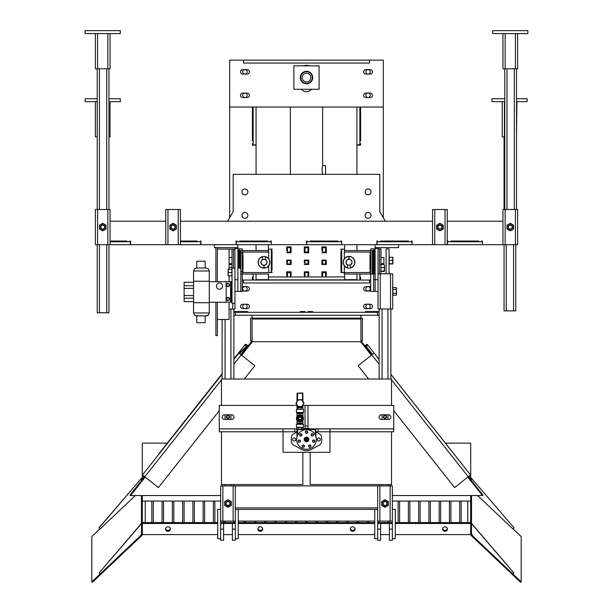 <?xml version="1.0" encoding="UTF-8"?>
<svg xmlns="http://www.w3.org/2000/svg" width="613" height="613" viewBox="0 0 613 613"><rect width="100%" height="100%" fill="white"/><g stroke="black" fill="none" stroke-linecap="round" stroke-linejoin="round"><path stroke-width="0.92" d="M492.691 33.585L492.691 30.65L527.877 30.65L527.877 33.585L492.691 33.585M517.617 33.585L517.617 68.771L502.951 68.771L502.951 33.585L502.951 68.771M110.049 241.032L126.906 241.032L126.906 241.767L129.841 241.767L129.841 241.032L130.569 241.032L130.569 244.694L165.755 244.694L165.755 241.032M180.421 241.032L197.279 241.032L197.279 241.767L200.213 241.767L200.213 241.032L200.941 241.032L200.941 244.694L236.128 244.694L236.128 241.032L236.863 241.032L236.863 241.767L239.79 241.767L239.79 241.032L267.651 241.032L267.651 241.767L270.578 241.767L270.578 241.032L271.314 241.032L271.314 244.694L306.5 244.694L306.5 241.032L307.236 241.032L307.236 241.767L310.163 241.767L310.163 241.032L338.024 241.032L338.024 241.767L340.951 241.767L340.951 241.032L341.686 241.032L341.686 244.694L376.872 244.694L376.872 241.032L377.608 241.032L377.608 241.767L380.535 241.767L380.535 241.032L408.388 241.032L408.388 241.767L411.323 241.767L411.323 241.032L412.059 241.032L412.059 244.694L432.579 244.694L432.579 209.508L447.245 209.508L447.245 244.694L432.579 244.694M447.245 241.032L447.973 241.032L447.973 241.767L450.907 241.767L450.907 241.032L478.761 241.032L478.761 241.767L481.695 241.767L481.695 241.032L482.431 241.032L482.431 244.694L502.951 244.694L502.951 209.508L517.617 209.508L517.617 244.694L502.951 244.694L502.951 209.508L502.951 221.239L447.245 221.239M432.579 221.239L180.421 221.239M165.755 244.694L165.755 209.508L165.755 244.694L180.421 244.694L180.421 209.508L165.755 209.508L165.755 221.239L110.049 221.239M508.085 227.101A2.199 2.199 0 0 0 510.284 229.3A2.199 2.199 0 0 0 512.483 227.101A2.199 2.199 0 0 0 510.284 224.902A2.199 2.199 0 0 0 508.085 227.101M512.207 227.101A1.923 1.923 0 0 1 510.284 229.024A1.923 1.923 0 0 1 508.361 227.101A1.923 1.923 0 0 1 510.284 225.178A1.923 1.923 0 0 1 512.207 227.101M506.989 227.101A3.295 3.295 0 0 1 511.932 224.243A3.295 3.295 0 0 1 511.932 229.959A3.295 3.295 0 0 1 506.989 227.101L506.989 225.201L510.284 223.293L513.587 225.201L513.587 229.009L510.284 230.909L506.989 229.009L506.989 227.101M437.713 227.101A2.199 2.199 0 0 0 439.912 229.3A2.199 2.199 0 0 0 442.111 227.101A2.199 2.199 0 0 0 439.912 224.902A2.199 2.199 0 0 0 437.713 227.101M441.835 227.101A1.923 1.923 0 0 1 439.912 229.024A1.923 1.923 0 0 1 437.988 227.101A1.923 1.923 0 0 1 439.912 225.178A1.923 1.923 0 0 1 441.835 227.101M436.617 227.101A3.295 3.295 0 0 1 441.567 224.243A3.295 3.295 0 0 1 441.567 229.959A3.295 3.295 0 0 1 436.617 227.101L436.617 225.201L439.912 223.293L443.214 225.201L443.214 229.009L439.912 230.909L436.617 229.009L436.617 227.101M170.889 227.101A2.199 2.199 0 0 0 173.088 229.3A2.199 2.199 0 0 0 175.287 227.101A2.199 2.199 0 0 0 173.088 224.902A2.199 2.199 0 0 0 170.889 227.101M175.012 227.101A1.923 1.923 0 0 1 173.088 229.024A1.923 1.923 0 0 1 171.165 227.101A1.923 1.923 0 0 1 173.088 225.178A1.923 1.923 0 0 1 175.012 227.101M169.793 227.101A3.295 3.295 0 0 1 174.743 224.243A3.295 3.295 0 0 1 174.743 229.959A3.295 3.295 0 0 1 169.793 227.101L169.793 225.201L173.088 223.293L176.391 225.201L176.391 229.009L173.088 230.909L169.793 229.009L169.793 227.101M110.049 244.694L95.383 244.694L95.383 209.508L110.049 209.508L110.049 244.694L130.209 244.694L130.569 241.767M100.517 227.101A2.199 2.199 0 0 0 102.716 229.3A2.199 2.199 0 0 0 104.915 227.101A2.199 2.199 0 0 0 102.716 224.902A2.199 2.199 0 0 0 100.517 227.101M104.647 227.101A1.923 1.923 0 0 1 102.716 229.024A1.923 1.923 0 0 1 100.793 227.101A1.923 1.923 0 0 1 102.716 225.178A1.923 1.923 0 0 1 104.647 227.101M99.421 227.101A3.295 3.295 0 0 1 104.371 224.243A3.295 3.295 0 0 1 104.371 229.959A3.295 3.295 0 0 1 99.421 227.101L99.421 225.201L102.716 223.293L106.018 225.201L106.018 229.009L102.716 230.909L99.421 229.009L99.421 227.101M110.049 241.767L130.209 241.767M180.421 244.694L200.574 244.694L200.941 241.767M180.421 241.767L200.574 241.767M482.431 244.694L482.431 241.767M447.245 241.767L447.613 244.694L482.063 244.694M412.059 244.694L412.059 241.767M376.872 241.767L377.24 244.694L411.691 244.694M341.686 244.694L341.686 241.767M306.5 241.767L306.868 244.694L341.318 244.694M271.314 244.694L271.314 241.767M236.128 241.767L236.495 244.694L270.946 244.694M236.495 241.767L270.946 241.767M306.868 241.767L341.318 241.767M377.24 241.767L411.691 241.767M447.613 241.767L482.063 241.767M85.123 33.585L85.123 30.65L120.309 30.65L120.309 33.585L85.123 33.585M110.049 33.585L110.049 68.771L95.383 68.771L95.383 33.585M309.986 428.862L393.73 428.862L393.73 405.408L302.891 405.408M297.029 405.408L219.27 405.408L219.27 431.797L294.769 431.797L294.769 428.862L296.999 428.862M231.584 419.476L224.55 419.476A2.345 2.345 0 0 1 222.205 417.131A2.345 2.345 0 0 1 224.55 414.786L231.584 414.786A2.345 2.345 0 0 1 233.928 417.131A2.345 2.345 0 0 1 231.584 419.476M388.45 414.786L381.416 414.786A2.345 2.345 0 0 0 379.072 417.131A2.345 2.345 0 0 0 381.416 419.476L388.45 419.476A2.345 2.345 0 0 0 390.795 417.131A2.345 2.345 0 0 0 388.45 414.786M219.27 428.862L283.045 428.862L283.045 431.797L296.968 431.797M283.045 428.862L294.769 428.862M316.032 431.797L393.73 431.797L393.73 428.862M318.231 428.862L318.231 431.797L329.955 431.797L329.955 452.317L283.045 452.317L283.045 431.797M329.955 428.862L329.955 431.797M316.469 432.318L316.469 431.797M296.531 431.797L296.531 432.318M307.964 425.928L305.036 425.928L305.036 405.408L307.964 405.408L307.964 428.403M305.036 425.928L305.036 428.403M302.186 429.154L303.504 429.154M294.217 441.031A1.555 1.555 0 0 0 295.765 439.475A1.555 1.555 0 0 0 294.217 437.92A1.555 1.555 0 0 0 292.662 439.475A1.555 1.555 0 0 0 294.217 441.031M318.783 441.031A1.555 1.555 0 0 0 320.338 439.475A1.555 1.555 0 0 0 318.783 437.92A1.555 1.555 0 0 0 317.235 439.475A1.555 1.555 0 0 0 318.783 441.031M296.968 432.081L293.665 433.843A4.398 4.398 0 0 0 291.344 437.728L291.344 441.23A4.398 4.398 0 0 0 293.665 445.107L299.374 448.157A4.398 4.398 0 0 1 299.895 448.486A11.172 11.172 0 0 0 313.105 448.486A4.398 4.398 0 0 1 313.626 448.157L319.335 445.107A4.398 4.398 0 0 0 321.656 441.23L321.656 437.728A4.398 4.398 0 0 0 319.335 433.843L316.032 432.081M306.5 429.652A9.823 9.823 0 0 0 296.677 439.475A9.823 9.823 0 0 0 306.5 449.298A9.823 9.823 0 0 0 316.323 439.475A9.823 9.823 0 0 0 306.5 429.652M296.968 429.521L297.703 429.154L296.968 429.521L296.968 437.092L297.703 435.107L297.703 429.521L315.297 429.521L315.297 435.107L316.001 436.992M315.634 435.874L316.024 437.084M307.136 431.008L305.864 431.008L305.228 432.111L305.864 433.207L307.136 433.207L307.772 432.111L307.136 431.008L305.971 431.192L305.443 432.111L305.971 433.023L307.029 433.023L307.557 432.111L307.029 431.192M313.519 434.694L312.722 433.697L311.465 433.889L311.006 435.069L311.795 436.065L313.051 435.874L313.519 434.694L312.645 433.897L311.603 434.058L311.212 435.038L311.871 435.866L312.921 435.713L313.304 434.724M314.615 441.981L314.898 440.739L313.963 439.881L312.753 440.249L312.469 441.49L313.404 442.356L314.615 441.981L314.691 440.801L313.917 440.088L312.906 440.395L312.676 441.429L313.45 442.149L314.461 441.835M309.603 447.383L310.745 446.831L310.837 445.567L309.795 444.846L308.646 445.398L308.554 446.662L309.603 447.383L310.569 446.708L310.653 445.659L309.78 445.061L308.822 445.521L308.745 446.57L309.619 447.168M302.255 446.831L303.397 447.383L304.446 446.662L304.354 445.398L303.205 444.846L302.163 445.567L302.255 446.831L303.381 447.168L304.255 446.57L304.178 445.521L303.22 445.061L302.347 445.659L302.431 446.708M298.102 440.739L298.385 441.981L299.596 442.356L300.531 441.49L300.247 440.249L299.037 439.881L298.102 440.739L298.539 441.835L299.55 442.149L300.324 441.429L300.094 440.395L299.083 440.088L298.309 440.801M300.278 433.697L299.481 434.694L299.949 435.874L301.205 436.065L301.994 435.069L301.535 433.889L300.278 433.697L299.696 434.724L300.079 435.713L301.129 435.866L301.788 435.038L301.397 434.058L300.355 433.897M310.776 429.154A11.172 11.172 0 0 0 302.922 428.893M299.964 429.154L315.664 429.154L316.032 437.092M309.496 429.154L314.063 429.154M297.336 429.154L297.742 429.154M308.676 439.82A2.199 2.199 0 0 1 307.289 441.529L306.109 441.988L304.132 440.387L304.324 439.138A2.199 2.199 0 0 0 307.289 441.529L308.477 441.069L308.676 439.82A2.199 2.199 0 0 0 305.711 437.421A2.199 2.199 0 0 0 304.324 439.138L304.523 437.881L306.891 436.969L308.868 438.563L308.676 439.82M305.274 438.487A1.571 1.571 0 0 1 307.488 438.257A1.571 1.571 0 0 1 307.726 440.463A1.571 1.571 0 0 1 305.512 440.701A1.571 1.571 0 0 1 305.274 438.487M305.481 438.655A1.31 1.31 0 0 1 307.328 438.456A1.31 1.31 0 0 1 307.519 440.303A1.31 1.31 0 0 1 305.672 440.494A1.31 1.31 0 0 1 305.481 438.655M307.481 440.264A1.257 1.257 0 0 0 307.289 438.494A1.257 1.257 0 0 0 305.519 438.686A1.257 1.257 0 0 0 305.711 440.456A1.257 1.257 0 0 0 307.481 440.264M306.96 439.843A0.59 0.59 0 0 0 306.868 439.023A0.59 0.59 0 0 0 306.04 439.107A0.59 0.59 0 0 0 306.132 439.935A0.59 0.59 0 0 0 306.96 439.843M302.523 427.529L296.439 427.299L303.481 427.299L303.481 424.303L296.439 424.303L296.439 427.299M297.397 427.529L303.481 427.299M296.999 427.713L296.999 428.97M298.477 428.97L298.477 427.713M301.443 428.97L301.443 427.713M302.922 428.97L302.922 427.713M299.964 415.101A3.287 3.287 0 0 0 296.677 418.38A3.287 3.287 0 0 0 299.964 421.667A3.287 3.287 0 0 0 303.243 418.38A3.287 3.287 0 0 0 299.964 415.101M299.964 421.905A3.517 3.517 0 0 1 296.439 418.38A3.517 3.517 0 0 1 299.964 414.863A3.517 3.517 0 0 1 303.481 418.38A3.517 3.517 0 0 1 299.964 421.905M296.439 409.469L303.243 409.231L296.439 409.469L296.439 412.457L303.481 412.457L302.837 413.691M302.837 423.077L302.837 423.66L297.09 423.66L296.439 424.303M296.439 412.457L297.09 413.108L302.837 413.108M297.029 416.442L297.029 415.453L298.018 415.453M301.902 415.453L302.891 415.453L302.891 413.691L297.029 413.691L297.029 415.453M301.902 421.315L302.891 421.315L302.891 423.077L297.029 423.077L297.029 420.326M297.029 421.315L298.018 421.315M302.891 421.315L302.891 420.326M302.891 416.442L302.891 415.453M302.186 417.101A2.567 2.567 0 0 1 302.186 419.667L301.443 420.947L298.477 420.947L296.999 418.38L298.477 415.821L301.443 415.821L302.922 418.38L302.186 419.667A2.567 2.567 0 0 1 297.742 419.667A2.567 2.567 0 0 1 299.964 415.821A2.567 2.567 0 0 1 302.186 417.101M298.393 418.38A1.571 1.571 0 0 1 299.964 416.809A1.571 1.571 0 0 1 301.535 418.38A1.571 1.571 0 0 1 299.964 419.951A1.571 1.571 0 0 1 298.393 418.38M298.654 418.38A1.31 1.31 0 0 1 299.964 417.07A1.31 1.31 0 0 1 301.274 418.38A1.31 1.31 0 0 1 299.964 419.69A1.31 1.31 0 0 1 298.654 418.38M301.221 418.38A1.257 1.257 0 0 0 299.964 417.124A1.257 1.257 0 0 0 298.7 418.38A1.257 1.257 0 0 0 299.964 419.644A1.257 1.257 0 0 0 301.221 418.38M297.688 407.607L302.332 407.607M299.627 407.607L297.497 407.607M302.332 409.231L297.589 409.231L297.021 409.047L297.021 407.798L297.589 407.607L297.182 407.706M297.021 407.798L297.589 407.607M297.589 409.231L297.021 409.047M298.156 409.047L298.156 407.798M301.09 409.047L301.09 407.798M302.899 409.047L302.899 407.798M297.397 405.683L297.029 407.247L297.029 405.101M297.029 401.293L297.029 393.316L302.24 392.948M302.523 400.741L302.523 392.948L302.891 393.316L302.891 401.323M302.891 405.132L302.738 407.706M297.68 392.948L297.397 400.603M297.818 399.799L301.841 399.653L303.987 403.063L302.102 406.626L298.079 406.771L295.933 403.362L297.818 399.799L296.363 403.346L298.079 406.771M297.029 407.247L302.523 407.247L302.523 405.821M295.933 403.362L296.363 403.346M298.278 406.396L302.102 406.626M301.88 406.266L303.987 403.063M301.841 399.653L298.041 400.159M391.531 431.797L391.531 484.576L310.163 484.576L310.163 452.317M221.469 405.408L221.469 379.018L391.531 379.018L391.531 405.408M302.837 452.317L302.837 484.576L221.469 484.576L221.469 431.797M217.362 281.704L217.362 247.629L217.362 249.093L234.955 249.093M215.899 302.232L215.899 335.595L217.362 335.595L217.362 302.232M215.899 247.629L215.899 281.704M229.093 249.093L229.093 269.253M229.093 275.85L229.093 281.704M229.093 302.232L229.093 319.465L217.362 319.465M229.798 302.232L209.271 302.232L209.271 281.704L230.557 281.704L230.557 302.232L226.159 302.232L226.159 281.704M215.776 302.232L210.857 302.232L215.776 302.232M223.285 302.232L228.212 302.232L223.285 302.232M210.857 302.232L213.316 302.232L210.857 302.232M228.212 302.232L225.753 302.232L228.212 302.232M219.531 302.232L221.515 302.232L219.531 302.232M216.458 286.102L216.458 286.102A3.08 3.08 180 0 1 219.531 283.022A3.08 3.08 0 0 0 216.458 286.102A3.08 3.08 0 0 0 219.531 289.183A3.08 3.08 0 0 0 222.611 286.102A3.08 3.08 0 0 0 219.531 283.022A3.08 3.08 180 0 1 222.611 286.102M231.078 302.232L232.02 302.232L230.557 302.232L231.293 302.232L231.293 281.704L230.557 281.704M205.148 268.042L205.148 261.238L205.148 268.042L205.148 261.238L196.742 261.238L196.742 268.042M209.271 302.232L209.271 302.699L193.555 302.699L209.271 302.699L209.271 302.232L209.271 312.959L208.412 315.036L205.148 315.894L205.148 322.699L196.742 322.699L205.148 322.699L196.742 322.699L205.148 322.699L205.148 315.894L195.562 315.741L196.489 315.894L194.413 315.036L193.555 312.959L193.555 281.237L209.271 281.237L209.271 270.969L208.412 268.9L206.336 268.042L196.489 268.042L194.413 268.9L193.555 270.969L193.555 281.237M209.271 281.704L209.271 281.237M193.555 288.378L184.115 288.378L184.115 282.286L193.555 282.286M193.555 298.194L184.115 298.194L184.115 295.52M184.115 298.194L184.115 301.642L193.555 301.642M185.693 301.642L190.62 301.642L185.693 301.642M208.412 315.036L207.263 315.741L205.148 315.894L205.148 322.699L205.148 315.894L205.148 322.699L205.148 315.894L206.336 315.894L196.489 315.894L194.413 315.036M196.742 315.894L194.727 315.304L196.742 315.894L196.742 322.699L200.941 322.699L196.742 322.699L196.742 315.894M231.591 302.232L232.02 302.232M230.557 302.232L226.159 302.232M184.115 287.788L184.115 285.735L184.115 287.788M184.115 288.416L184.115 295.558L193.555 295.558M190.62 301.642L188.16 301.642L190.62 301.642M229.668 284.738L229.323 285.566L229.132 284.08L229.676 284.792M229.04 286.325L228.151 286.447L229.339 285.528L228.994 286.363M227.354 286.577L226.802 285.865L228.189 286.44L227.293 286.555M226.289 285.244L226.634 284.409L226.825 285.896L226.281 285.183M226.91 283.65L227.806 283.528L226.618 284.447L226.963 283.612M228.603 283.398L229.155 284.11L227.768 283.535L228.664 283.421M229.668 298.692L229.323 299.527L229.132 298.033L229.676 298.753M229.04 300.286L228.151 300.401L229.339 299.489L228.994 300.324M227.354 300.539L226.802 299.818L228.189 300.393L227.293 300.516M226.289 299.198L226.634 298.362L226.825 299.857L226.281 299.136M226.91 297.604L227.806 297.489L226.618 298.401L226.963 297.566M228.603 297.351L229.155 298.071L227.768 297.497L228.664 297.374M206.336 315.894L205.148 315.894L206.336 315.894M453.559 453.497A1.464 0.659 141.6 0 0 453.49 453.321L390.872 374.229L390.872 309.006L390.872 379.018L390.872 309.006M245.223 344.437A1.464 0.659 -141.7 0 1 246.786 344.828A1.464 0.659 -141.7 0 1 247.522 346.261A1.464 0.659 -141.7 0 1 245.874 345.793A1.464 0.659 -141.7 0 1 245.223 344.437L233.859 358.835L233.859 315.228L235.545 315.228L235.545 312.301L377.455 312.301L377.455 315.228L235.545 315.228M252.089 315.228L252.089 318.162L362.383 318.162L362.383 340.889L360.919 340.889L371.938 354.804M360.919 315.228L360.919 318.162L250.617 318.162L250.617 340.889L252.089 340.889L241.062 354.804M360.919 319.013L360.919 341.725L252.089 341.725L252.089 319.013L360.919 319.013L360.919 318.162M252.089 319.013L252.089 318.162M108.945 101.658L120.309 101.658L120.309 98.724L108.945 98.724M97.222 98.724L85.123 98.724L85.123 101.658L97.222 101.658M110.049 101.658L110.049 136.845L108.945 136.845M97.222 136.845L95.383 136.845L95.383 101.658M516.514 101.658L527.142 101.658L527.142 98.724L516.514 98.724M504.783 98.724L491.955 98.724L491.955 101.658L504.783 101.658M516.882 101.658L516.514 136.845M504.783 136.845L502.223 136.845L502.223 101.658M373.646 274.019L373.646 291.413L375.11 291.413L375.11 279.681L375.11 291.413L378.045 291.413L378.045 309.006L392.703 309.006L392.703 294.34M396.603 294.707L396.167 295.221L396.603 294.707L396.167 287.604L393.148 287.604L392.703 288.11L392.703 273.819L380.244 273.819L380.244 309.006M389.47 260.333L389.033 262.05L389.47 263.766L389.033 263.912L392.933 263.919L392.489 260.333L389.47 260.333L389.033 258.763L389.47 257.192L389.033 257.337L392.933 257.337L392.489 257.192L392.933 258.763L392.933 257.322L392.489 257.192L392.933 257.337M392.703 309.006L392.703 273.819M393.148 287.604L392.703 288.554L393.148 289.505L396.167 289.505L396.603 288.554L396.167 287.604L396.603 288.11M396.167 293.313L396.603 294.271L396.167 295.221L393.148 295.221L392.703 294.271L393.148 293.313L396.167 293.313L396.603 291.413L396.167 289.505M393.148 289.505L392.703 291.413L393.148 293.313M389.033 273.819L389.033 248.893L386.098 248.893L386.098 273.819L389.033 273.819M375.11 248.893L373.646 248.893L373.646 250.564L373.646 248.893L370.712 248.893L370.712 291.413L373.646 291.413L373.646 279.681L375.11 279.681L375.11 244.694L398.573 244.694L398.573 247.629L375.11 247.629M378.045 291.413L378.045 279.681L375.11 279.681M389.47 263.766L392.489 263.766L392.933 262.05L392.933 258.763L392.489 260.333M389.47 257.192L389.033 257.337M392.489 264.057L392.933 263.912L392.489 263.766M389.033 263.912L389.47 264.057M378.045 273.819L379.508 273.819L379.508 248.893L380.979 248.893L380.979 273.819L379.508 273.819L379.508 248.893L378.045 248.893M380.979 263.705L383.907 263.705L383.907 257.544L380.979 257.544M232.02 249.093L232.02 303.335L234.955 303.335L234.955 309.006L229.093 309.006M237.89 247.629L214.427 247.629L214.427 244.694L237.89 244.694L237.89 291.413L242.288 291.413L242.296 250.564L242.288 248.893L237.89 248.893M239.354 250.564L239.354 248.893L239.354 250.564M233.492 249.093L233.492 268.149L233.492 249.093M378.045 247.629L378.045 248.365L375.11 248.365M378.045 248.365L378.045 279.681M237.89 248.365L234.955 248.365L234.955 247.629M234.955 248.365L234.955 279.681L237.89 279.681L237.89 291.413L234.955 291.413M383.439 416.97A1.571 1.571 0 0 1 385.792 415.606A1.571 1.571 0 0 1 385.792 418.334A1.571 1.571 0 0 1 383.439 416.97M379.14 309.006L379.14 379.018L379.14 309.006M379.14 416.549L379.14 417.714L379.14 416.549M379.14 484.576L379.14 485.917L379.14 484.576M390.872 484.576L390.872 485.917L390.872 484.576M226.419 416.97A1.571 1.571 0 0 1 228.779 415.606A1.571 1.571 0 0 1 228.779 418.334A1.571 1.571 0 0 1 226.419 416.97M222.128 319.465L222.128 379.018M222.128 484.576L222.128 485.917M233.859 309.006L233.859 379.018M233.859 416.549L233.859 417.714M233.859 484.576L233.859 485.917M97.222 244.694L97.222 312.768L108.945 312.768L108.945 244.694M504.055 244.694L504.055 310.868L515.778 310.868L515.778 244.694M504.055 209.508L504.055 136.845M504.783 209.508L504.783 68.771L504.783 209.508M516.514 209.508L516.514 68.771M97.222 68.771L97.222 209.508M108.945 68.771L108.945 209.508M321.894 249.093L321.894 246.893L326.292 246.893L326.292 249.093L326.292 247.629L321.894 247.629L321.894 250.564M307.236 252.763L304.301 252.763L304.301 247.629L308.699 247.629L308.699 252.763L307.236 252.763L308.699 252.763L308.699 250.564M286.708 249.093L286.708 246.893L291.106 246.893L291.106 249.093L291.106 247.629L286.708 247.629L286.708 250.564M321.894 261.552L321.894 260.088L322.63 260.088L322.63 264.487L321.894 264.487L321.894 260.088L326.292 260.088L326.292 264.487L325.557 264.487L325.557 263.935L322.63 263.935M322.262 276.946L321.894 271.82L326.292 271.82L325.924 276.946M322.63 252.763L321.894 252.763L323.358 252.763L322.63 252.763L322.63 247.629M326.292 249.093L326.292 252.763L323.358 252.763M325.557 263.935L325.557 260.088L326.292 260.088L326.292 261.552M304.301 261.552L304.301 260.088L305.036 260.088L305.036 260.64L307.964 260.64L307.964 260.088L308.699 260.088L308.699 261.552L308.699 260.088L304.301 260.088L304.301 263.023M308.699 261.552L308.699 264.487L307.964 264.487L307.964 260.64M305.036 260.64L305.036 264.487L304.301 264.487L308.699 264.487L308.699 263.023M340.951 272.157L341.61 271.582L341.272 272.157M340.951 257.491L340.951 267.084L340.951 257.491L341.61 257.154M341.349 252.495L340.951 251.292L341.686 251.292L341.686 249.828L340.951 249.828L340.951 249.093L344.621 249.276L341.686 249.093M271.314 249.093L268.379 249.276L272.049 249.093L272.049 249.828L271.314 249.828L271.314 251.292L272.049 251.292L272.049 252.426L271.314 252.426M272.049 257.491L272.049 267.084L272.049 257.491L271.314 257.491M271.314 272.157L272.049 272.547L242.296 272.547M286.708 275.482L286.708 271.82L288.171 271.82L286.708 271.82L287.076 276.946M288.171 271.82L291.106 271.82L290.738 276.946M304.301 275.482L304.301 271.82L305.764 271.82L304.301 271.82L304.669 276.946M305.764 271.82L308.699 271.82L308.331 276.946M286.708 261.552L286.708 260.088L287.443 260.088L287.443 260.64L290.37 260.64L290.37 260.088L291.106 260.088L291.106 261.552L291.106 260.088L286.708 260.088L286.708 263.023M291.106 261.552L291.106 264.487L290.37 264.487L290.37 260.64M287.443 260.64L287.443 264.487L286.708 264.487L291.106 264.487L291.106 263.023M291.106 250.564L291.106 252.763L289.642 252.763L291.106 252.763L291.106 249.093M287.443 252.763L286.708 252.763L288.171 252.763L287.443 252.763L287.443 247.629M341.686 272.547L344.322 272.371M341.686 249.276L341.686 272.371M356.935 244.694L356.935 250.564L344.621 250.556L344.621 249.276M268.379 276.946L268.379 279.88L344.621 279.88L344.621 276.946L268.379 276.946L268.379 274.019L256.065 274.019L256.065 280.049M272.049 272.157L271.314 271.82L271.314 270.348L272.049 270.348L272.049 251.292M325.557 271.82L325.557 276.946M325.557 272.547L322.63 272.547L322.63 271.82M325.557 247.629L325.557 252.763M322.63 272.547L322.63 276.946M325.557 252.027L322.63 252.027M325.557 260.64L322.63 260.64M305.036 252.763L305.036 247.629M305.036 252.027L307.964 252.027L307.964 252.763M307.964 271.82L307.964 276.946M305.036 276.946L305.036 271.82M305.036 263.935L307.964 263.935M307.964 252.027L307.964 247.629M305.036 272.547L307.964 272.547M287.443 252.027L290.37 252.027L290.37 252.763M290.37 271.82L290.37 276.946M287.443 276.946L287.443 271.82M287.443 263.935L290.37 263.935M290.37 252.027L290.37 247.629M287.443 272.547L290.37 272.547M321.894 263.023L321.894 264.487L326.292 264.487L326.292 263.023M324.829 271.82L326.292 271.82L326.292 275.482M321.894 275.482L321.894 271.82L323.358 271.82M326.292 250.564L326.292 252.763L324.829 252.763M304.301 249.093L304.301 246.893L308.699 246.893L308.699 249.093M305.764 252.763L304.301 252.763L304.301 250.564M344.621 274.019L344.621 276.946M340.951 251.292L340.951 270.348L341.686 270.348L341.686 271.82L340.951 271.82L340.951 272.547L344.322 272.547L344.322 274.019L344.322 265.797M340.951 249.828L340.951 249.093M344.621 244.694L344.621 249.093M268.379 249.093L268.379 244.694L256.065 244.694L256.065 250.556M272.049 249.093L272.049 249.828M289.642 271.82L291.106 271.82L291.106 275.482M307.236 271.82L308.699 271.82L308.699 275.482M288.171 252.763L289.642 252.763M268.678 272.371L271.314 272.547M268.379 249.276L268.379 250.556M271.314 272.371L271.314 249.276M271.314 267.084L272.049 267.084M271.314 268.471L272.049 268.471M271.314 253.813L272.049 253.813M271.314 256.349L272.049 256.349M340.951 267.084L341.61 267.659L341.61 270.348M341.61 267.421L341.272 271.007M340.951 253.813L341.61 253.115L341.272 257.491M341.272 253.813L341.61 256.924M344.46 258.594A5.862 5.862 0 0 1 346.452 257.016L346.943 256.801A5.862 5.862 0 0 1 348.958 256.426L348.958 256.556A5.739 5.739 0 0 0 347.548 267.835L347.548 264.831A2.935 2.935 0 0 1 346.084 262.287A2.935 2.935 0 0 0 349.019 265.222A2.935 2.935 0 0 1 346.084 262.287A2.935 2.935 0 0 1 349.019 259.353A2.935 2.935 0 0 1 351.946 262.287A2.935 2.935 0 0 1 349.019 265.222A2.935 2.935 0 0 0 350.483 264.831L350.483 267.835A5.739 5.739 0 0 0 349.073 256.556L349.073 256.426A5.862 5.862 0 0 1 353.532 258.548L353.586 258.617A5.862 5.862 0 0 1 347.548 267.965A5.862 5.862 0 0 1 348.958 256.426L348.958 259.36A2.935 2.935 0 0 1 349.073 259.36L349.073 256.426A5.862 5.862 0 0 1 350.483 267.965L350.483 267.965M344.322 258.778L344.322 250.564L372.175 250.564L372.175 274.019L372.175 250.564L375.11 250.564M359.532 274.019L344.322 274.019L373.156 274.019L373.156 250.564L373.156 274.019L374.129 274.019L374.129 250.564L374.129 274.019L375.11 274.019M362.091 252.027L359.532 252.027M370.704 269.62L369.976 269.62L369.976 254.954L370.704 254.954M370.704 253.491L369.976 253.491L369.976 252.763L370.704 252.763M370.704 271.82L369.976 271.82L369.976 271.084L370.704 271.084M362.091 274.019L370.712 274.019M370.704 272.547L344.322 272.547M345.134 257.889C343.893 259.238 343.893 259.238 345.134 257.889C347.211 256.533 347.211 256.533 345.134 257.889L344.774 258.242M352.896 257.889C351.686 256.993 351.686 256.993 352.896 257.889C351.686 256.993 351.686 256.993 352.896 257.889L352.896 257.889M347.548 267.965L347.548 267.965A5.862 5.862 0 0 1 344.169 258.993L344.245 258.878M348.958 257.154L349.073 257.56M344.322 250.564L344.322 252.027L370.704 252.027M263.981 259.353A2.935 2.935 0 0 1 266.525 263.751A2.935 2.935 0 0 1 261.445 263.751A2.935 2.935 0 0 1 263.981 259.353M253.468 250.556L268.678 250.556L240.825 250.564L240.825 274.019L240.825 250.564L239.844 250.564L239.844 268.149L239.844 250.564L238.871 250.564L238.871 268.149L238.871 250.564L237.89 250.564M242.296 252.939L240.825 252.939L240.825 271.636L242.296 271.636L242.296 252.939M250.909 272.547L253.468 272.547M242.296 254.954L243.024 254.954L243.024 269.62L242.296 269.62M242.296 271.084L243.024 271.084L243.024 271.82L242.296 271.82M242.296 252.763L243.024 252.763L243.024 253.491L242.296 253.491M250.909 250.564L242.288 250.556M242.296 252.027L268.678 252.027L268.678 250.564L268.678 258.778M268.678 265.797L268.678 272.547M266.916 262.287A2.935 2.935 0 0 0 265.452 259.751L265.452 256.609A5.862 5.862 0 0 1 268.831 265.59L268.755 265.697A5.862 5.862 0 0 1 266.548 267.559L266.057 267.774M267.866 266.686C265.789 268.042 265.789 268.042 267.866 266.686C269.107 265.337 269.107 265.337 267.866 266.686M260.104 266.686C261.314 267.582 261.314 267.582 260.104 266.686C261.314 267.582 261.314 267.582 260.104 266.686L260.104 266.686M266.027 267.789A5.862 5.862 0 0 1 264.042 268.149L264.042 265.222A2.935 2.935 0 0 1 263.927 265.222L263.927 268.149A5.862 5.862 0 0 1 259.422 265.973L259.414 265.958A5.862 5.862 0 0 1 265.452 256.609A5.862 5.862 0 0 1 264.042 268.149L264.042 268.027A5.739 5.739 0 0 0 265.452 256.74L265.452 256.609M262.517 256.609L262.517 256.74A5.739 5.739 0 0 0 263.927 268.027L263.927 268.149A5.862 5.862 0 0 1 262.517 256.609L262.517 259.751M264.042 267.421L263.927 267.023M240.825 274.019L268.678 274.019M359.862 280.049L359.862 274.019M356.935 174.322L356.935 144.798L359.862 144.798L359.862 107.045L360.597 107.053L360.597 140.768L359.862 140.768L359.862 143.703L360.597 143.703L360.597 145.166L360.597 143.703M356.935 274.019L356.935 280.049M356.935 107.045L356.935 144.798M360.597 277.114L360.597 280.049L360.597 277.114L359.862 277.114L359.862 274.18L360.597 274.18M379.14 315.228L377.455 315.228M383.324 107.045L229.676 107.045L229.676 60.135L383.324 60.135L383.324 217.676M380.535 241.032L386.474 241.032L383.324 241.032L383.324 241.767M360.597 107.053L360.597 140.768M356.935 145.166L360.597 145.166M368.091 97.551A2.23 2.23 0 0 0 369.999 94.203A2.23 2.23 0 0 0 366.145 94.203A2.23 2.23 0 0 0 368.061 97.551M368.076 291.068A2.23 2.23 0 0 0 370.007 287.727A2.23 2.23 0 0 0 366.145 287.727A2.23 2.23 0 0 0 368.076 291.068M368.076 308.661A2.23 2.23 0 0 0 370.007 305.32A2.23 2.23 0 0 0 366.145 305.32A2.23 2.23 0 0 0 368.076 308.661M368.091 74.089A2.23 2.23 0 0 0 369.999 70.748A2.23 2.23 0 0 0 366.145 70.748A2.23 2.23 0 0 0 368.061 74.089M310.071 75.001A4.398 4.398 0 0 1 308.27 81.59A4.398 4.398 0 0 1 302.477 79.338A4.398 4.398 0 0 1 304.73 73.537A4.398 4.398 0 0 1 310.814 76.717M302.991 80.219L302.324 78.939M310.339 75.414L310.829 76.771M310.009 74.909L310.676 76.188M309.19 65.836A6.597 6.597 0 0 0 303.81 65.836A6.597 6.597 0 0 1 309.19 65.836M242.725 69.629A2.23 2.23 0 0 0 240.495 71.859A2.23 2.23 0 0 0 242.725 74.089L247.123 74.089A2.23 2.23 0 0 0 249.353 71.859A2.23 2.23 0 0 0 247.123 69.629L242.725 69.629M365.877 93.084A2.23 2.23 0 0 0 363.647 95.322A2.23 2.23 0 0 0 365.877 97.551L370.275 97.551A2.23 2.23 0 0 0 372.505 95.322A2.23 2.23 0 0 0 370.275 93.084L365.877 93.084M365.877 69.629A2.23 2.23 0 0 0 363.647 71.859A2.23 2.23 0 0 0 365.877 74.089L370.275 74.089A2.23 2.23 0 0 0 372.505 71.859A2.23 2.23 0 0 0 370.275 69.629L365.877 69.629M301.443 89.291A6.597 6.597 0 0 0 311.557 89.291M242.725 93.084A2.23 2.23 0 0 0 240.495 95.322A2.23 2.23 0 0 0 242.725 97.551L247.123 97.551A2.23 2.23 0 0 0 249.353 95.322A2.23 2.23 0 0 0 247.123 93.084L242.725 93.084M243.468 60.135L243.468 63.062L369.555 63.062L369.555 60.135M311.266 241.767L311.266 241.032M312.73 241.032L312.73 241.767M376.872 241.032L377.608 241.032M386.474 241.032L386.474 241.767M236.128 241.032L236.863 241.032M227.576 221.239L233.193 211.707L233.193 174.322L379.807 174.322L379.807 211.707L385.424 221.239M397.101 241.032L397.53 241.767M371.018 215.378A2.95 2.95 0 0 0 366.605 212.826A2.95 2.95 0 0 0 366.605 217.929A2.95 2.95 0 0 0 371.018 215.378M247.874 191.915A2.95 2.95 0 0 0 243.453 189.363A2.95 2.95 0 0 0 243.453 194.467A2.95 2.95 0 0 0 247.874 191.915M247.874 215.378A2.95 2.95 0 0 0 243.453 212.826A2.95 2.95 0 0 0 243.453 217.929A2.95 2.95 0 0 0 247.874 215.378M371.018 191.915A2.95 2.95 0 0 0 366.605 189.363A2.95 2.95 0 0 0 366.605 194.467A2.95 2.95 0 0 0 371.018 191.915M325.557 174.322L325.557 165.525L322.63 165.525L322.017 169.924L322.63 174.322M253.138 274.019L253.138 280.049M253.138 145.166L256.065 144.798L256.065 174.322M256.065 145.166L252.403 145.166L252.403 143.703L253.138 143.703L253.138 140.768L252.403 140.768L252.403 107.053L253.138 107.053L253.138 144.798M256.065 144.798L256.065 107.045M252.403 277.114L252.403 280.049L252.403 277.114L253.138 277.114L253.138 274.18L252.403 274.18M244.939 74.089A2.23 2.23 0 0 0 246.855 70.748A2.23 2.23 0 0 0 243.001 70.748A2.23 2.23 0 0 0 244.909 74.089M244.924 308.661A2.23 2.23 0 0 0 246.855 305.32A2.23 2.23 0 0 0 242.993 305.32A2.23 2.23 0 0 0 244.924 308.661M244.924 291.068A2.23 2.23 0 0 0 246.855 287.727A2.23 2.23 0 0 0 242.993 287.727A2.23 2.23 0 0 0 244.924 291.068M244.939 97.551A2.23 2.23 0 0 0 246.855 94.203A2.23 2.23 0 0 0 243.001 94.203A2.23 2.23 0 0 0 244.909 97.551M229.676 217.676L229.676 107.045M252.403 145.166L252.403 143.703M252.403 140.768L252.403 107.053M319.105 89.291L293.895 89.291L293.895 65.836L319.105 65.836L319.105 89.291M312.73 77.567A6.23 6.23 0 0 0 303.381 72.165A6.23 6.23 0 0 0 303.381 82.962A6.23 6.23 0 0 0 312.73 77.567M242.288 286.654A2.23 2.23 0 0 1 242.725 286.616L247.123 286.616A2.23 2.23 0 0 1 249.353 288.846A2.23 2.23 0 0 1 247.123 291.068L242.725 291.068A2.23 2.23 0 0 1 242.288 291.029M370.712 291.029A2.23 2.23 0 0 1 370.275 291.068L365.877 291.068A2.23 2.23 0 0 1 363.647 288.846A2.23 2.23 0 0 1 365.877 286.616L370.275 286.616A2.23 2.23 0 0 1 370.712 286.654M247.123 304.209A2.23 2.23 0 0 1 249.353 306.431A2.23 2.23 0 0 1 247.123 308.661L242.725 308.661A2.23 2.23 0 0 1 240.495 306.431A2.23 2.23 0 0 1 242.725 304.209L247.123 304.209M370.275 304.209A2.23 2.23 0 0 1 372.505 306.431A2.23 2.23 0 0 1 370.275 308.661L365.877 308.661A2.23 2.23 0 0 1 363.647 306.431A2.23 2.23 0 0 1 365.877 304.209L370.275 304.209M307.964 312.301L307.964 311.565L312.73 311.565L312.73 312.301M300.27 312.301L300.27 311.565L305.036 311.565L305.036 312.301M233.859 312.301L234.442 312.301L234.442 311.565L247.637 311.565L247.637 312.301M365.363 312.301L365.363 311.565L378.558 311.565L378.558 312.301L379.14 312.301M242.288 280.049L243.461 280.049L243.461 282.976L369.539 282.976L369.539 280.049L370.712 280.049M243.461 280.049L369.539 280.049M300.27 311.565L305.036 311.565M307.964 311.565L312.73 311.565M305.596 83.36A5.862 5.862 0 0 1 300.707 76.663A5.862 5.862 0 0 1 307.404 71.767A5.862 5.862 0 0 1 312.293 78.464A5.862 5.862 0 0 1 305.596 83.36M307.174 73.215A4.398 4.398 0 0 1 309.956 74.847M310.845 76.855A4.398 4.398 0 0 1 305.826 81.912M141.565 480.485L141.565 478.194L142.3 478.194L142.3 479.558L142.3 478.194L143.381 478.194L142.3 478.194L142.3 443.145L167.265 443.145M470.363 479.136L470.7 478.194L470.7 479.558L470.363 479.136M471.435 480.485L471.435 478.194L513.939 527.716L471.435 478.194L469.619 478.194L470.7 478.194L470.7 476.876L468.57 476.876M467.765 501.082L467.765 522.56L470.7 522.56L470.7 501.082L392.343 501.082M220.665 501.082L142.3 501.082L142.3 522.56L145.235 522.56L145.235 501.082M307.236 521.096L307.236 522.56L305.764 522.56L305.764 521.096M217.73 522.56L142.3 522.56L142.3 523.502L142.3 495.557M470.7 495.557L470.7 523.502L470.7 522.56L395.278 522.56M296.968 521.096L296.968 522.56L295.504 522.56L295.504 521.096M286.708 521.096L286.708 522.56L285.244 522.56L285.244 521.096M276.448 521.096L276.448 522.56L274.976 522.56L274.976 521.096M266.18 521.096L266.18 522.56L264.716 522.56L264.716 521.096M255.92 521.096L255.92 522.56L254.456 522.56L254.456 521.096M245.66 521.096L245.66 522.56L244.189 522.56L244.189 521.096M220.665 522.56L235.323 522.56L233.928 522.56L233.928 521.096M225.132 521.096L225.132 522.56L223.668 522.56L223.668 521.096M214.872 501.082L214.872 522.56L213.408 522.56L213.408 501.082M204.612 501.082L204.612 522.56L203.141 522.56L203.141 501.082M194.344 501.082L194.344 522.56L192.88 522.56L192.88 501.082M184.084 501.082L184.084 522.56L182.62 522.56L182.62 501.082M173.824 501.082L173.824 522.56L172.353 522.56L172.353 501.082M163.556 501.082L163.556 522.56L162.093 522.56L162.093 501.082M153.296 501.082L153.296 522.56L151.832 522.56L151.832 501.082M232.388 529.165L235.323 529.165L235.323 523.502L232.388 523.502L232.388 540.268L235.323 540.268L235.323 485.917L220.665 485.917L220.665 538.689L217.73 538.689L217.73 509.372L220.665 509.372M223.592 529.165L223.592 523.502L220.665 523.502L220.665 529.165L223.592 529.165L223.592 540.268L220.665 540.268L220.665 538.689M442.716 528.582A2.383 2.253 180 0 0 447.375 528.582M445.046 531.31A2.383 2.253 -0 0 1 442.663 529.05A2.383 2.253 -0 0 1 445.046 526.797A2.383 2.253 -0 0 1 447.421 529.05A2.383 2.253 -0 0 1 445.046 531.31M350.352 528.582A2.383 2.253 180 0 0 355.011 528.582M352.682 531.31A2.383 2.253 -0 0 1 350.299 529.05A2.383 2.253 -0 0 1 352.682 526.797A2.383 2.253 -0 0 1 355.065 529.05A2.383 2.253 -0 0 1 352.682 531.31M165.625 528.582A2.383 2.253 180 0 0 170.284 528.582M167.954 531.31A2.383 2.253 -0 0 1 165.579 529.05A2.383 2.253 -0 0 1 167.954 526.797A2.383 2.253 -0 0 1 170.337 529.05A2.383 2.253 -0 0 1 167.954 531.31M257.989 528.582A2.383 2.253 180 0 0 262.648 528.582M260.318 531.31A2.383 2.253 -0 0 1 257.935 529.05A2.383 2.253 -0 0 1 260.318 526.797A2.383 2.253 -0 0 1 262.701 529.05A2.383 2.253 -0 0 1 260.318 531.31M395.278 534.605L470.7 534.605L470.7 523.502L470.7 534.605A1.096 1.042 180 0 0 471.022 535.341L520.675 582.35L521.196 581.86L471.543 534.85L471.435 523.502L395.278 523.502M141.457 533.609L141.565 523.502L142.3 523.502L142.3 534.605L142.3 523.502L217.73 523.502M220.665 523.502L235.323 523.502M238.258 523.502L374.75 523.502M377.685 523.502L377.685 529.165L380.612 529.165L380.612 523.502L377.685 523.502L392.343 523.502L392.343 529.165L389.408 529.165L389.408 523.502L392.343 523.502M141.457 534.85L91.804 581.86L92.325 582.35L141.978 535.341A1.096 1.042 -0 0 0 142.3 534.605L217.73 534.605M223.592 534.605L232.388 534.605M238.258 534.605L374.75 534.605M380.612 534.605L389.408 534.605M238.258 522.56L374.75 522.56M379.072 521.096L379.072 522.56L377.685 522.56L392.343 522.56M380.612 529.165L380.612 540.268L377.685 540.268L377.685 538.689L374.75 538.689L374.75 509.372L377.685 509.372L377.685 538.689M392.343 538.689L395.278 538.689L395.278 509.372L392.343 509.372L392.343 540.268L389.408 540.268L389.408 529.165M317.496 521.096L317.496 522.56L316.032 522.56L316.032 521.096M327.756 521.096L327.756 522.56L326.292 522.56L326.292 521.096M338.024 521.096L338.024 522.56L336.552 522.56L336.552 521.096M348.284 521.096L348.284 522.56L346.82 522.56L346.82 521.096M358.544 521.096L358.544 522.56L357.08 522.56L357.08 521.096M368.811 521.096L368.811 522.56L367.34 522.56L367.34 521.096M389.332 521.096L389.332 522.56L387.868 522.56L387.868 521.096M399.592 501.082L399.592 522.56L398.128 522.56L398.128 501.082M409.859 501.082L409.859 522.56L408.388 522.56L408.388 501.082M420.12 501.082L420.12 522.56L418.656 522.56L418.656 501.082M430.38 501.082L430.38 522.56L428.916 522.56L428.916 501.082M440.647 501.082L440.647 522.56L439.176 522.56L439.176 501.082M450.907 501.082L450.907 522.56L449.444 522.56L449.444 501.082M461.168 501.082L461.168 522.56L459.704 522.56L459.704 501.082M360.643 341.725L371.363 355.264M467.819 477.106L482.431 495.557L392.343 495.557M220.665 495.557L130.569 495.557L145.181 477.106M241.637 355.264L252.357 341.725M130.569 495.557L129.994 495.105L144.607 476.653M468.393 476.653L483.006 495.105L482.431 495.557M391.531 379.876L468.24 476.768L470.539 474.952L390.872 374.313M368.666 379.018L358.145 365.723L371.784 354.927L379.14 364.222M371.784 354.927L374.083 353.111L379.14 359.502M468.24 476.768L454.601 487.573L393.73 410.679M233.859 364.222L241.215 354.927L238.917 353.111L233.859 359.502M219.27 410.679L158.399 487.573L144.76 476.768L221.469 379.876M144.76 476.768L142.461 474.952L222.128 374.313M241.215 354.927L254.855 365.723L244.334 379.018M159.273 453.712A1.464 0.659 -141.7 0 1 159.296 453.237L222.128 373.685M246.119 345.571L246.947 345.801L245.798 344.897L246.119 345.571M240.802 354.598L247.054 346.682L246.495 346.207L239.116 353.264M247.054 346.682L241.032 352.023L240.472 351.548M241.032 352.023L239.691 353.716M241.001 354.758L247.629 346.514M365.057 346.115A1.464 0.659 141.6 0 1 366.114 344.805A1.464 0.659 141.6 0 1 367.417 344.598A1.464 0.659 141.6 0 1 366.919 345.816A1.464 0.659 141.6 0 1 365.402 346.552M365.662 345.816L366.842 345.058L365.662 345.816M370.581 353.096L371.156 352.636L366.222 346.414L365.647 346.866M371.156 352.636L372.512 354.352M227.155 416.143A1.195 1.195 0 0 0 227.837 418.104A1.195 1.195 0 0 0 229.185 416.534A1.195 1.195 0 0 0 227.155 416.143M383.991 416.311A1.195 1.195 0 0 0 384.926 418.158A1.195 1.195 0 0 0 386.06 416.426A1.195 1.195 0 0 0 383.991 416.311M252.403 279.681L253.138 279.681M256.065 279.681L268.379 279.681M344.621 279.681L356.935 279.681M359.862 279.681L360.597 279.681M232.02 264.571L229.093 264.433M384.067 264.433L384.512 265.942L384.067 264.433L380.979 264.571M380.612 264.686L381.048 264.433L380.612 264.686M229.093 267.452L232.02 267.314M384.481 271.283L384.512 265.942L384.067 267.452L380.979 267.613M384.067 271.475L380.612 271.222L384.067 270.977L384.512 269.214L384.067 267.452M384.512 271.222L384.067 270.977M234.955 303.335L234.955 268.149L232.02 268.149M240.817 291.413L240.817 268.149L237.89 268.149M228.12 275.85L232.02 275.85L228.565 275.85L228.12 274.203L228.12 275.85L228.565 275.85M228.565 269.253L228.12 269.253L228.12 274.203L228.565 272.547L231.584 272.547L232.02 270.9L231.584 269.253L228.565 269.253L228.12 270.9L228.565 272.547M231.584 275.85L232.02 274.203L231.584 272.547M231.584 269.253L232.02 269.253M392.343 521.096L377.685 521.096M392.343 509.372L392.343 485.917L392.343 509.372L392.343 485.917L377.685 485.917L377.685 507.909L235.323 507.909L235.323 485.917L377.685 485.917M382.819 503.511A2.199 2.199 0 0 0 385.018 505.71A2.199 2.199 0 0 0 387.217 503.511A2.199 2.199 0 0 0 385.018 501.311A2.199 2.199 0 0 0 382.819 503.511M386.941 503.511A1.923 1.923 0 0 1 385.018 505.434A1.923 1.923 0 0 1 383.094 503.511A1.923 1.923 0 0 1 385.018 501.58A1.923 1.923 0 0 1 386.941 503.511M381.715 503.511A3.295 3.295 0 0 1 386.665 500.652A3.295 3.295 0 0 1 386.665 506.361A3.295 3.295 0 0 1 381.715 503.511L381.715 501.603L385.018 499.695L388.313 501.603L388.313 505.411L385.018 507.319L381.715 505.411L381.715 503.511M235.323 521.096L220.665 521.096M225.799 503.511A2.199 2.199 0 0 0 227.998 505.71A2.199 2.199 0 0 0 230.197 503.511A2.199 2.199 0 0 0 227.998 501.311A2.199 2.199 0 0 0 225.799 503.511M229.921 503.511A1.923 1.923 0 0 1 227.998 505.434A1.923 1.923 0 0 1 226.074 503.511A1.923 1.923 0 0 1 227.998 501.58A1.923 1.923 0 0 1 229.921 503.511M224.695 503.511A3.295 3.295 0 0 1 229.645 500.652A3.295 3.295 0 0 1 229.645 506.361A3.295 3.295 0 0 1 224.695 503.511L224.695 501.603L227.998 499.695L231.293 501.603L231.293 505.411L227.998 507.319L224.695 505.411L224.695 503.511M377.685 507.909L377.685 509.372L235.323 509.372L238.258 509.372L238.258 538.689L235.323 538.689M374.75 521.096L238.258 521.096M91.804 581.86L91.804 536.551L99.973 528.82M99.061 573.025L141.565 523.264L141.565 533.364L140.53 535.731L100.103 574.006L99.061 573.025L141.565 523.502L141.565 495.557M99.061 527.954L141.565 478.194L99.061 527.716L100.103 528.935L135.358 495.557M513.027 528.82L521.196 536.551L521.196 581.86M471.435 495.557L471.435 523.502L513.939 573.025L512.897 574.006L472.47 535.731L471.435 533.364L471.435 523.264L513.939 573.025M513.939 527.954L512.897 528.935L477.642 495.557M445.436 443.145L470.7 443.145L470.7 476.876M515.418 68.771L515.418 33.585M505.15 68.771L505.15 33.585M515.418 244.694L515.418 209.508M505.15 244.694L505.15 209.508M445.046 244.694L445.046 209.508M434.778 244.694L434.778 209.508M178.222 244.694L178.222 209.508M167.954 244.694L167.954 209.508M107.85 244.694L107.85 209.508M97.582 244.694L97.582 209.508M107.85 68.771L107.85 33.585M97.582 68.771L97.582 33.585M316.032 429.521L315.297 429.154M302.891 393.316L297.029 393.316M303.565 403.078L301.65 400.028M185.693 285.742L190.62 285.742M206.336 268.042L196.489 268.042L206.336 268.042M209.271 270.969L193.555 270.969M209.271 312.959L193.555 312.959M193.555 285.735L184.115 285.735M504.422 136.845L504.422 101.658M390.504 309.006L390.504 273.819M232.756 309.006L232.756 303.335M382.075 309.006L382.075 379.018M382.075 414.786L382.075 419.476M382.075 484.576L382.075 485.917M387.937 309.006L387.937 379.018M387.937 414.786L387.937 419.476M387.937 484.576L387.937 485.917M225.063 319.465L225.063 379.018M225.063 414.786L225.063 419.476M225.063 484.576L225.063 485.917M230.925 309.006L230.925 379.018M230.925 414.786L230.925 419.476M230.925 484.576L230.925 485.917M99.421 244.694L99.421 312.768M106.746 312.768L106.746 244.694M506.254 244.694L506.254 310.868M513.579 310.868L513.579 244.694M506.982 68.771L506.982 209.508M514.315 209.508L514.315 68.771M99.421 68.771L99.421 209.508M106.746 68.771L106.746 209.508M347.548 264.977A3.057 3.057 0 0 1 348.958 259.23M349.073 259.23A3.057 3.057 0 0 1 350.483 264.977M265.452 259.606A3.057 3.057 0 0 1 264.042 265.345M263.927 265.345A3.057 3.057 0 0 1 262.517 259.606M390.144 521.096L390.144 485.917M379.884 521.096L379.884 485.917M233.124 521.096L233.124 485.917M222.864 521.096L222.864 485.917M141.457 495.557L141.457 523.387M471.543 534.85L471.543 533.609M471.543 523.387L471.543 495.557M144.43 476.876L142.3 476.876M297.09 423.66L297.09 423.077M297.09 413.108L297.09 413.691M303.481 409.469L303.481 412.457M302.837 423.66L303.481 424.303M232.02 263.705L229.093 263.705L232.02 263.705M392.703 294.707L393.148 295.221M232.02 257.544L229.093 257.544M290.37 174.322L290.37 107.045M322.63 165.525L322.63 107.045M240.886 354.666L247.522 346.261M379.14 359.41L367.417 344.598"/></g></svg>
